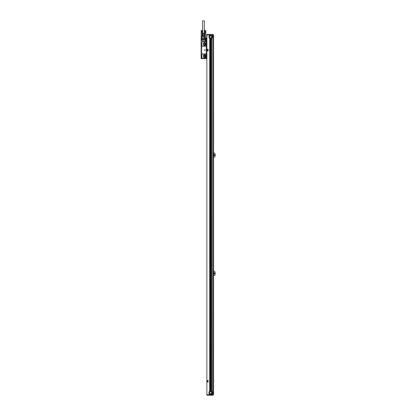 <?xml version="1.0" encoding="UTF-8"?>
<svg xmlns="http://www.w3.org/2000/svg" width="416" height="416" viewBox="0 0 416 416"><rect width="100%" height="100%" fill="white"/><g stroke="black" fill="none" stroke-linecap="round" stroke-linejoin="round"><path stroke-width="0.62" d="M205.379 50.045L204.63 49.764L204.568 50.367L205.379 50.045M206.31 58.687L205.988 58.687A0.432 0.432 0 0 1 205.561 58.256A0.432 0.432 0 0 1 205.988 57.829L206.31 57.829L205.988 57.782A0.473 0.473 0 0 0 205.598 58.521L201.562 58.687A0.432 0.432 0 0 1 201.131 58.256L201.583 58.001L201.152 58.001L201.152 43.035L201.583 43.035L201.131 42.947L201.131 40.841L201.583 40.841L201.583 37.253L204.615 37.253L204.615 38.262L204.615 37.253M206.31 57.782L206.31 41.746L205.598 41.007A0.473 0.473 0 0 0 205.988 41.746L205.509 40.841M201.625 43.311L201.583 57.762L201.583 43.269M206.419 58.687L206.419 37.939L205.946 37.939L205.946 40.841L201.583 40.841M205.988 58.687L205.509 58.687M206.097 57.47L206.097 54.6A0.645 0.645 0 0 0 205.452 53.955L202.53 53.955A0.645 0.645 0 0 0 201.885 54.6L201.885 57.611A0.645 0.645 0 0 0 202.53 58.256L205.223 58.256M205.91 57.684A0.582 0.582 0 0 0 205.431 58.1M201.885 42.344L201.885 45.573A0.645 0.645 0 0 0 202.53 46.218L205.452 46.218A0.645 0.645 0 0 0 206.097 45.573L206.097 42.344A0.645 0.645 0 0 0 205.452 41.699L202.53 41.699A0.645 0.645 0 0 0 201.885 42.344M206.31 41.746L205.988 41.699A0.432 0.432 0 0 1 205.561 41.272A0.432 0.432 0 0 1 205.988 40.841M201.62 35.989L201.89 36.187L201.484 36.187A0.432 0.432 0 0 1 201.89 35.896L204.776 35.896L204.615 38.262L205.795 38.262L205.795 37.253A0.432 0.432 0 0 0 205.774 37.118L205.743 37.128M205.795 40.841L205.743 37.253M204.656 39.655L201.968 39.551L204.656 39.442M204.656 39.333L201.968 39.229L204.656 39.12M204.656 39.01L201.968 38.906L204.656 38.797M204.656 38.688L201.968 38.584L204.656 38.475M201.152 40.841L201.152 37.253L201.152 40.841M206.419 37.939L206.528 58.687M206.742 58.687L206.528 37.939M203.538 56.644A0.967 0.967 0 0 0 204.506 57.611A0.967 0.967 0 0 0 205.473 56.644L205.473 55.567A0.967 0.967 0 0 0 204.506 54.6A0.967 0.967 0 0 0 203.538 55.567L203.538 56.644M203.538 44.606A0.967 0.967 0 0 0 204.506 45.573A0.967 0.967 0 0 0 205.473 44.606L205.473 43.529A0.967 0.967 0 0 0 204.506 42.562A0.967 0.967 0 0 0 203.538 43.529L203.538 44.606M205.946 40.841L206.31 40.841L206.31 37.939M204.532 35.896L204.506 36.187L201.89 36.187L201.583 37.118L201.172 37.118A0.432 0.426 18.4 0 0 201.152 37.258A0.432 0.432 0 0 1 201.172 37.118L201.484 36.187M204.506 35.989L204.615 37.154M204.506 57.517L203.648 57.018L203.648 55.193L204.506 54.699L205.364 55.193L205.364 57.018L204.506 57.517M205.364 43.155L204.506 42.656L203.648 43.155L203.648 44.98L204.506 45.474L205.364 44.98L205.364 43.155M205.837 58.536A0.317 0.317 0 0 1 205.712 58.105A0.317 0.317 0 0 1 206.144 57.98A0.317 0.317 0 0 1 206.268 58.412A0.317 0.317 0 0 1 205.837 58.536A0.317 0.317 0 0 1 205.712 58.105A0.317 0.317 0 0 1 206.144 57.98A0.317 0.317 0 0 1 206.268 58.412A0.317 0.317 0 0 1 205.837 58.536M205.837 41.548A0.317 0.317 0 0 1 205.712 41.116A0.317 0.317 0 0 1 206.144 40.992A0.317 0.317 0 0 1 206.268 41.423A0.317 0.317 0 0 1 205.837 41.548A0.317 0.317 0 0 1 205.712 41.116A0.317 0.317 0 0 1 206.144 40.992A0.317 0.317 0 0 1 206.268 41.423A0.317 0.317 0 0 1 205.837 41.548M202.701 35.896L204.246 35.896M201.89 35.896L202.613 35.896M205.946 58.354L206.034 58.022L205.946 58.354M205.946 41.366L206.034 41.033L205.946 41.366M205.743 38.262L205.769 32.635M205.488 32.692L205.478 30.597L205.525 32.635M205.384 32.692L205.384 30.597L205.369 32.635M205.286 32.692L205.286 30.597L205.26 32.635M205.182 32.692L205.182 30.597L205.145 32.635M205.083 32.692L205.083 30.597L205.041 32.635M204.776 38.262L204.745 32.635M202.171 32.692L202.171 33.701M201.911 32.692L201.911 30.597L201.958 32.635M201.812 32.692L201.812 30.597L201.802 32.635M201.713 32.692L201.713 30.597L201.687 32.635M201.614 32.692L201.614 30.597L201.578 32.635M201.516 32.692L201.516 30.597L201.469 32.635M201.204 37.024L201.224 32.635M204.022 56.54L204.022 55.676A0.484 0.484 0 0 1 204.506 55.193A0.484 0.484 0 0 1 204.989 55.676L204.989 56.54A0.484 0.484 0 0 1 204.506 57.023A0.484 0.484 0 0 1 204.022 56.54M204.989 43.633A0.484 0.484 0 0 0 204.506 43.15A0.484 0.484 0 0 0 204.022 43.633L204.022 44.496A0.484 0.484 0 0 0 204.506 44.98A0.484 0.484 0 0 0 204.989 44.496L204.989 43.633M204.313 35.896L204.313 33.805L204.87 33.805M204.032 35.896L204.032 33.805L202.914 33.805L202.914 35.896M204.313 33.805L204.032 33.805M202.639 35.896L202.639 33.805L202.077 33.805L202.077 35.896M202.639 33.805L202.914 33.805M205.577 30.649L205.577 32.635M205.618 30.649L205.618 32.635M205.66 30.649L205.66 32.635M205.691 30.649L205.691 32.635M205.722 30.649L205.722 32.635M205.748 30.649L205.748 32.635M205.041 32.692L205.041 30.597L204.745 30.649M204.766 30.649L204.766 32.635M204.792 30.649L204.792 32.635M204.823 30.649L204.823 32.635M204.859 30.649L204.859 32.635M204.901 30.649L204.901 32.635M204.942 30.649L204.942 32.635M204.989 30.649L204.989 32.635M205.135 32.692L205.135 30.597L205.093 32.635M205.234 32.692L205.234 30.597L205.202 32.635M205.332 32.692L205.332 30.597L205.317 32.635M205.478 30.597L205.478 32.635M204.776 33.701L202.342 33.53L202.077 33.8M202.004 30.649L202.004 32.635M202.051 30.649L202.051 32.635M202.088 30.649L202.088 32.635M202.124 30.649L202.124 32.635M202.155 30.649L202.155 32.635M202.181 30.649L202.181 32.635M202.202 30.649L202.202 32.635L202.212 30.649M201.469 32.692L201.224 30.649M201.256 30.649L201.256 32.635M201.292 30.649L201.292 32.635M201.328 30.649L201.328 32.635M201.375 30.649L201.375 32.635M201.422 30.649L201.422 32.635M201.562 32.692L201.562 30.597L201.521 32.635M201.661 32.692L201.661 30.597L201.635 32.635M201.765 32.692L201.765 30.597L201.744 32.635M201.864 32.692L201.864 30.597L201.854 32.635M201.911 30.597L201.906 32.635M205.634 30.54L204.88 30.54M202.119 30.54L201.313 30.54M202.4 33.53L204.547 33.53M202.4 33.441L204.547 33.441M204.334 33.27L204.334 20.8L202.613 20.8L202.613 33.27M209.773 34.928L206.851 34.928L206.851 394.664L209.69 394.664L209.69 394.134A1.721 1.721 0 0 1 209.69 391.321L209.69 38.272A1.721 1.721 0 0 1 209.69 35.454L209.773 35.396A1.721 1.721 0 0 1 209.924 35.313L210.012 35.277A1.721 1.721 0 0 0 209.924 35.313L209.773 34.928L209.773 35.396M209.69 34.928L209.69 35.454M209.69 38.272L209.716 38.288A1.721 1.721 0 0 0 209.747 38.308L209.773 38.324A1.721 1.721 0 0 0 210.678 38.584L210.678 391.009A1.721 1.721 0 0 0 209.716 391.3L209.69 391.321M209.716 394.155L209.69 394.134A1.721 1.721 0 0 0 209.773 394.191L209.69 394.664M209.747 391.279L209.773 38.324M209.966 38.428L209.966 391.16M210.205 38.516L210.205 391.071M210.439 38.568L210.439 391.024M210.678 38.584A1.721 1.721 0 0 0 210.72 38.584L210.678 391.009A1.721 1.721 0 0 1 210.72 391.009L210.678 391.009M209.716 394.664L209.773 394.191A1.721 1.721 0 0 0 211.666 394.134A1.721 1.721 0 0 0 210.72 391.009L210.72 38.584A1.721 1.721 0 0 0 211.578 38.324L211.64 391.3M210.678 394.664L212.872 394.664L212.872 34.928L212.742 394.664M210.205 394.384L210.397 394.664M209.966 394.295L210.163 394.664M206.851 394.664L206.851 34.928M212.742 34.928L209.924 34.928M210.163 34.928L210.163 35.22A1.721 1.721 0 0 0 210.012 35.277L210.012 34.928M210.163 35.22L210.246 35.199A1.721 1.721 0 0 1 210.397 35.162L210.486 35.152A1.721 1.721 0 0 1 210.636 35.142L210.72 35.142A1.721 1.721 0 0 1 210.87 35.152L210.87 34.928M210.22 34.928L210.22 35.204A1.721 1.721 0 0 0 210.21 35.204A1.721 1.721 0 0 0 210.189 35.214L210.189 34.928M209.747 34.928L209.747 35.417A1.721 1.721 0 0 0 209.716 35.438L209.716 34.928M208.031 380.468L208.031 381.976L207.064 382.086L206.955 380.468L208.031 380.468M208.031 49.332L206.955 49.332L207.064 50.944L208.031 50.84L208.031 49.332M211.578 394.664L211.64 394.155L211.64 394.664M211.432 394.664L211.432 394.274L211.344 394.664M211.193 394.664L211.193 394.368L211.11 394.664M210.912 391.024L210.912 38.568M211.151 391.071L211.151 38.516M211.385 391.16L211.385 38.428M211.666 394.664L211.64 394.155M210.678 394.342A1.612 1.612 0 0 0 212.29 392.725A1.612 1.612 0 0 0 210.678 391.113A1.612 1.612 0 0 0 209.066 392.725A1.612 1.612 0 0 0 210.678 394.342M211.385 394.295L211.385 394.664M211.151 394.384L211.151 394.664M206.981 34.388L212.742 34.606L206.981 34.388L206.762 34.819L213.47 34.819L213.47 394.768L206.762 394.768L212.742 394.768M211.666 34.928L211.666 35.454A1.721 1.721 0 0 1 211.666 38.272M211.666 35.454L211.64 35.438A1.721 1.721 0 0 0 211.609 35.417L211.64 34.928M211.578 34.928L211.609 35.417L211.609 34.928M211.432 34.928L211.432 35.313A1.721 1.721 0 0 1 211.578 35.396M211.432 35.313L211.401 35.303A1.721 1.721 0 0 0 211.37 35.287L211.401 34.928M211.344 34.928L211.37 35.287L211.37 34.928M211.193 34.928L211.193 35.22A1.721 1.721 0 0 1 211.344 35.277M211.193 35.22L211.167 35.214A1.721 1.721 0 0 0 211.156 35.209L211.167 34.928M211.11 34.928L211.136 35.204A1.721 1.721 0 0 0 211.136 35.204L211.136 34.928M210.959 34.928L210.959 35.162A1.721 1.721 0 0 1 211.11 35.199M210.246 34.928L210.246 35.199M210.678 38.475A1.612 1.612 0 0 0 212.29 36.863A1.612 1.612 0 0 0 210.678 35.251A1.612 1.612 0 0 0 209.066 36.863A1.612 1.612 0 0 0 210.678 38.475M213.47 391.966A2.751 2.751 0 0 1 213.47 393.489M213.47 36.098A2.751 2.751 0 0 1 213.47 37.622M213.47 153.083L214.687 153.083A4.363 4.363 0 0 1 214.687 157.17L213.47 157.17M213.47 271.346L214.687 271.346A4.363 4.363 0 0 1 214.687 275.434L213.47 275.434M207.844 381.545L207.844 380.905L207.095 381.181L207.844 381.545M207.844 50.404L207.844 49.764L207.095 50.045L207.844 50.404M213.429 394.768L212.654 395.2L206.981 395.2L212.867 395.2L212.966 394.768M214.334 272.849A0.536 0.536 0 0 1 214.869 273.39A0.536 0.536 0 0 1 214.334 273.926A0.536 0.536 0 0 1 213.793 273.39A0.536 0.536 0 0 1 214.334 272.849M214.334 154.586A0.536 0.536 0 0 1 214.869 155.126A0.536 0.536 0 0 1 214.334 155.662A0.536 0.536 0 0 1 213.793 155.126A0.536 0.536 0 0 1 214.334 154.586M212.956 34.819L213.429 34.819L213.216 34.388L212.654 34.388L212.742 34.819M210.678 391.654A1.076 1.076 0 0 1 211.754 392.725A1.076 1.076 0 0 1 210.678 393.801A1.076 1.076 0 0 1 209.602 392.725A1.076 1.076 0 0 1 210.678 391.654M210.678 35.786A1.076 1.076 0 0 1 211.754 36.863A1.076 1.076 0 0 1 210.678 37.939A1.076 1.076 0 0 1 209.602 36.863A1.076 1.076 0 0 1 210.678 35.786M213.429 394.987L212.654 395.2M205.364 40.841L205.364 38.262M201.152 37.253L204.506 37.118L204.615 36.223M205.858 58.5A0.276 0.276 0 0 1 205.748 58.126A0.276 0.276 0 0 1 206.123 58.016A0.276 0.276 0 0 1 206.232 58.391A0.276 0.276 0 0 1 205.858 58.5M205.858 41.512A0.276 0.276 0 0 1 205.748 41.137A0.276 0.276 0 0 1 206.123 41.028A0.276 0.276 0 0 1 206.232 41.402A0.276 0.276 0 0 1 205.858 41.512M202.998 35.958L203.949 35.958M209.747 394.176L209.747 394.664M211.609 394.176L211.609 394.664M212.935 34.819L212.935 394.768M209.981 34.928L209.981 35.287M209.95 34.928L209.95 35.303M211.609 38.308L211.609 391.279"/></g></svg>
